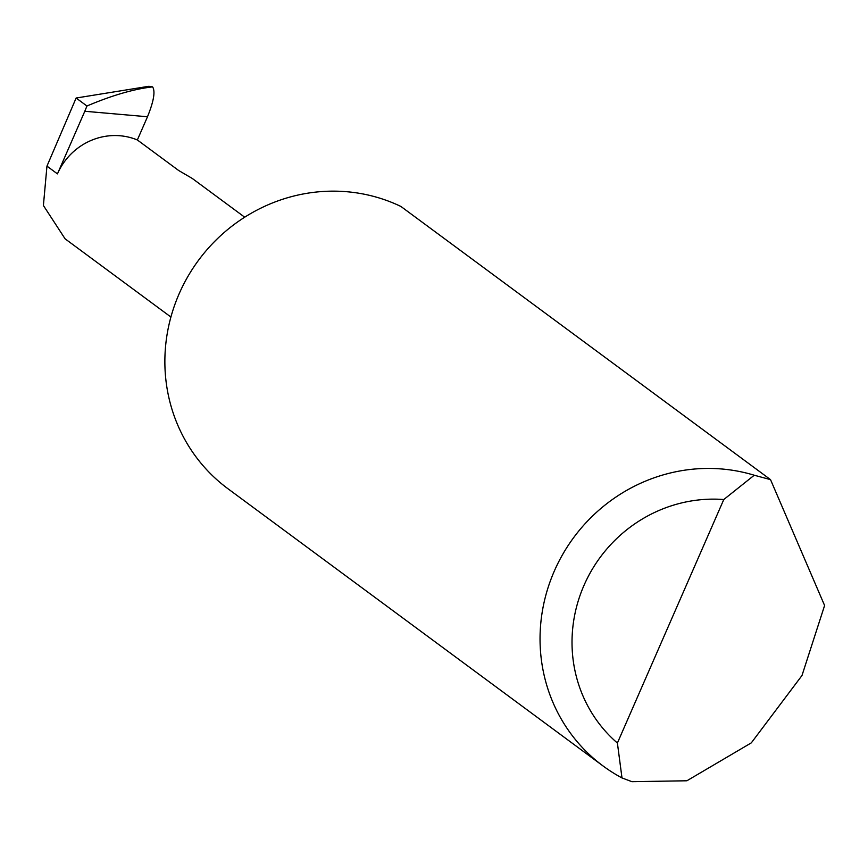 <?xml version="1.0" encoding="UTF-8"?>
<svg xmlns="http://www.w3.org/2000/svg" width="868" height="868" viewBox="0 0 868 868"><rect width="100%" height="100%" fill="white"/><g stroke="black" fill="none" stroke-linecap="round" stroke-linejoin="round"><path stroke-width="1.3" d="M603.086 765.988L227.915 488.706A166.255 159.408 -53.5 0 1 187.879 276.512A166.255 159.408 -53.5 0 1 393.139 202.993A166.255 159.408 -53.5 0 1 400.918 206.465L770.524 479.635L824.6 605.506L801.989 675.51L751.319 742.856L686.881 780.777L631.947 781.688L621.998 777.934A166.255 159.408 -53.5 0 1 603.086 765.988A166.255 159.408 -53.5 0 1 559.317 560.598A166.255 159.408 -53.5 0 1 754.249 475.23L770.524 479.635M244.689 217.195L192.229 178.428L178.613 170.464L137.35 139.965L147.495 116.757L84.804 111.267L86.941 106.004C111.896 95.415 133.77 89.035 152.573 86.876L148.721 86.312L76.134 98.019L46.959 166.124L43.4 205.499L65.089 238.819L170.909 317.026M151.086 86.55L152.573 86.876M152.584 86.876C155.47 91.292 153.766 101.252 147.495 116.757M84.804 111.267L57.451 173.882A62.073 59.512 -53.5 0 1 137.35 139.965M754.249 475.23L723.782 499.534L617.398 743.03L621.998 777.934M723.782 499.534A139.65 133.9 126.5 0 0 583.99 585.39A139.65 133.9 126.5 0 0 617.398 743.03M86.941 106.004L76.134 98.019M57.451 173.882L46.959 166.124M151.607 86.54L148.721 86.312"/></g></svg>
